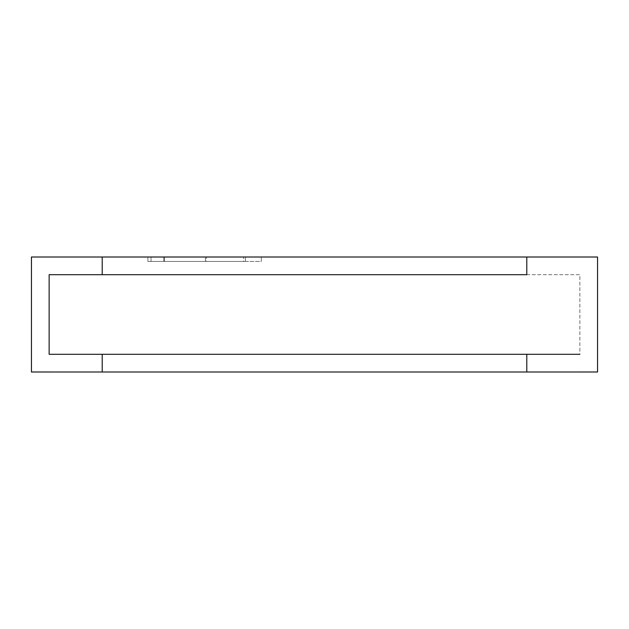 <?xml version="1.0" encoding="UTF-8"?>
<svg xmlns="http://www.w3.org/2000/svg" width="629" height="629" viewBox="0 0 629 629"><rect width="100%" height="100%" fill="white"/><g stroke="black" fill="none" stroke-linecap="round" stroke-linejoin="round"><path stroke-width="0.47" stroke-dasharray="3.15 2.36" d="M49.141 354.308L579.859 354.308L579.859 274.7L49.141 274.7L49.141 354.3L49.141 274.7L102.213 274.7L102.213 257.009L31.45 257.009L31.45 371.991L102.213 371.998L102.213 354.3L49.141 354.3M526.788 274.7L579.859 274.7L579.859 354.3L526.788 354.3L526.788 371.998L597.55 371.991L597.55 257.009L526.788 257.009L526.788 274.7L526.788 257.009L102.213 257.009L102.213 274.7L526.788 274.7M102.213 354.3L102.213 371.998L526.788 371.998L526.788 354.3L102.213 354.3M151.046 257.009L261.294 257.009L147.894 257.009L261.294 257.009L151.046 257.009L151.046 261.428L147.894 261.428L147.894 257.009L147.894 261.428L147.894 257.009L147.894 261.428L163.768 261.428L163.768 257.009L164.476 257.009L164.476 261.428L205.439 261.428L205.439 257.009L205.439 261.428L243.612 261.428L243.612 257.009L243.612 261.428L245.412 261.428L245.412 257.009L245.412 261.428L261.294 261.428L261.294 257.009L261.294 261.428L206.328 261.428L206.328 257.009L206.328 261.428L151.046 261.428L151.046 257.009M163.768 261.428L163.768 257.009L164.476 257.009L164.476 261.428L245.412 261.428L245.412 257.009L245.412 261.428L261.294 261.428L261.294 257.009L261.294 261.428L147.894 261.428L147.894 257.009L147.894 261.428L164.476 261.428L163.768 261.428L163.768 257.009L163.768 261.428L164.476 261.428L163.768 261.428L163.76 257.002L163.76 261.428M245.412 261.428L245.412 257.009L245.412 261.428"/><path stroke-width="0.94" d="M49.141 274.7L49.141 354.3L579.859 354.3L526.788 354.3L526.788 371.998L597.55 371.991L597.55 257.009L526.788 257.009L526.788 274.7L49.141 274.7L102.213 274.7L102.213 257.009L31.45 257.009L31.45 371.991L102.213 371.998L102.213 354.3L49.141 354.3L49.141 274.7M102.213 354.3L102.213 371.998L526.788 371.998L526.788 354.3L102.213 354.3M526.788 257.009L102.213 257.009L102.213 274.7L526.788 274.7L526.788 257.009"/></g></svg>
